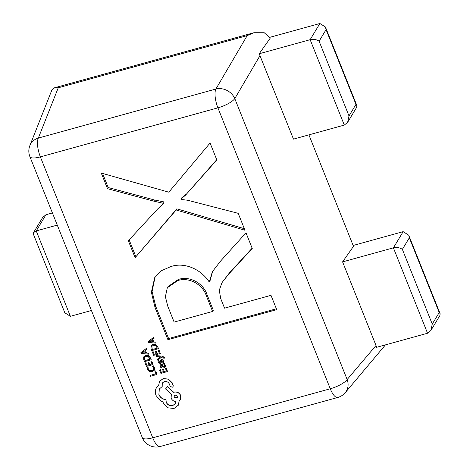 <?xml version="1.0" encoding="UTF-8"?>
<svg xmlns="http://www.w3.org/2000/svg" width="470" height="470" viewBox="0 0 470 470"><rect width="100%" height="100%" fill="white"/><g stroke="black" fill="none" stroke-linecap="round" stroke-linejoin="round"><path stroke-width="0.7" d="M337.754 397.467A15.017 15.017 0 0 0 345.215 392.697A15.017 13.342 -139.7 0 0 347.154 379.537A15.017 4.365 -21.8 0 1 330.275 388.772A15.017 5.146 74.6 0 0 337.754 397.467L160.211 446.5A15.017 5.146 -105.4 0 1 152.732 437.805L330.275 388.772L217.91 107.842L40.367 156.874L152.732 437.805A15.017 4.365 -21.8 0 1 142.269 437.599L29.904 156.669A15.017 15.017 0 0 1 29.88 145.565A15.017 13.424 21.6 0 1 38.334 138.068L215.877 89.036L247.191 35.614L253.847 32.741L264.263 32.747L270.215 38.17L259.199 53.756L293.48 139.12L344.298 125.085L347.641 122.3L348.998 115.931L355.96 104.369L356.859 105.556L356.724 107.207L347.641 122.3M260.045 55.525L234.788 98.606A15.017 4.365 -21.8 0 1 217.91 107.842A15.017 5.146 74.6 0 1 215.877 89.036A15.017 12.884 30.4 0 1 234.788 98.606L347.154 379.537L376.018 345.479L342.583 261.878L353.487 246.339L308.902 134.861M220.683 260.956L245.998 232.844L252.249 248.466L228.555 274.257L222.01 282.629L219.284 290.196L220.671 298.456L224.548 308.161L270.99 295.33L276.718 309.654L167.913 339.704L155.035 307.503L151.375 292.234L154.695 277.67L161.474 270.679L170.698 266.654C184.469 261.749 201.001 269.328 209.062 281.759L209.414 281.665L212.358 271.725L220.683 260.956M168.818 192.183L210.072 143.021L216.84 159.947L185.591 195.097L180.962 199.063L181.097 199.409L187.753 200.279L238.19 213.321L244.958 230.241L176.168 209.984L135.107 257.689L128.339 240.763L157.385 209.256L163.584 203.387L153.749 201.131L107.513 188.693L101.267 173.072L168.818 192.183M252.137 248.189L229.254 273.099L222.01 282.629M276.372 308.784L168.607 338.547L167.913 339.704M168.607 338.547L155.729 306.346L155.035 307.503M155.729 306.346L152.092 291.424L155.047 277.1M212.71 271.155L210.113 280.508L209.414 281.665M212.61 311.457L213.304 310.3L206.982 294.496C203.375 283.234 189.457 275.543 178.324 279.486L168.019 286.588L167.32 287.746L165.387 296.705L167.725 306.076L174.129 322.085L212.61 311.457L206.289 295.654C202.682 284.391 188.758 276.701 177.625 280.643L167.32 287.746M178.324 279.486L177.625 280.643M206.982 294.496L206.289 295.654M216.741 159.688L185.591 195.097M186.285 193.94L181.655 197.905L180.962 199.063M244.341 228.702L176.861 208.827L176.168 209.984M176.861 208.827L135.107 257.689M135.806 256.532L129.15 239.888M163.466 203.099L164.165 201.947L163.584 203.387M164.165 201.947L154.442 199.979L153.749 201.131M154.442 199.979L108.212 187.536L107.513 188.693M108.212 187.536L102.572 173.442M430.896 330.457L432.253 324.089L439.215 312.527L440.12 313.713L439.985 315.364L430.896 330.457L427.553 333.242L376.617 347.312L376.018 345.479M342.583 261.878L393.396 247.843C396.903 247.132 399.894 247.637 402.367 249.37L432.253 324.089M353.14 245.469L403.143 231.657L408.7 235.165L440.12 313.713M344.298 125.085L310.141 39.686L259.199 53.756M355.96 104.369L326.068 29.645L325.446 27.007L319.888 23.5L269.809 37.33M91.427 310.5L70.388 316.31L36.231 230.911L33.552 232.603L42.635 217.51L45.978 214.725L36.231 230.911L57.275 225.101M45.978 214.725L52.411 212.945M345.215 392.697L385.447 344.874M29.88 145.565L51.753 90.334L54.614 87.761L58.245 87.796L38.334 138.068A15.017 5.146 -105.4 0 0 40.367 156.874A15.017 4.365 -21.8 0 1 29.904 156.669M33.552 232.603L33.417 234.26L64.831 312.803L70.388 316.31M319.888 23.5L310.141 39.686C313.649 38.975 316.633 39.48 319.106 41.213L348.998 115.931M439.215 312.527L409.329 237.802L408.7 235.165M150.024 375.454L150.359 376.294L156.998 374.461L155.693 370.906L154.936 371.118L155.905 373.826L150.024 375.454L155.87 373.738M155.623 371.024L154.871 371.23M156.998 374.461L155.693 370.906M153.561 369.608L151.922 370.771L149.654 370.636L148.203 369.068L147.985 367.423L147.087 367.669L147.433 369.291L149.372 371.412L152.327 371.641L154.389 370.143L154.401 367.652L153.361 365.842L152.474 366.183L153.59 367.74L153.508 369.696M154.348 370.213L154.471 367.54L153.361 365.842M153.291 365.954L152.474 366.183M153.631 369.49L151.992 370.654L149.719 370.524L148.273 368.95L148.056 367.305L147.087 367.669M151.716 360.96L150.888 361.283L151.951 363.945L149.719 364.561L148.861 362.117L148.026 362.44L148.961 364.773L146.834 365.36L145.9 362.728L145.065 363.057L146.411 366.412L153.044 364.579L151.716 360.96L150.888 361.283M151.922 363.856L149.789 364.444M149.719 364.561L148.861 362.117M148.79 362.235L148.026 362.44M148.925 364.685L146.904 365.243M146.834 365.36L145.9 362.728M145.829 362.846L145.065 363.057M153.044 364.579L151.645 361.072M151.152 359.844L150.435 358.052L148.496 355.778L145.63 355.479L143.667 357.112L143.773 359.82L144.513 361.677L151.222 359.726L150.506 357.934L148.567 355.667L145.7 355.367L143.738 357M143.896 356.665L143.667 357.112M144.942 360.625L150.059 359.209L148.215 356.519L146.006 356.36L144.419 357.588L144.942 360.625L150.024 359.127M144.548 357.323L145.013 360.508M146.546 348.317L140.9 352.635L141.258 353.534L148.89 354.18L148.514 353.252L146.452 353.129L145.365 350.414L146.916 349.251L146.617 348.205L140.9 352.635M145.594 353.07L144.719 350.879L141.928 352.858L145.594 353.07M146.916 349.251L146.617 348.205M148.89 354.18L148.585 353.135L146.523 353.011L145.453 350.35M142.005 352.764L145.541 352.941M166.198 367.934L165.37 368.257L166.439 370.918L164.206 371.535L163.343 369.091L162.514 369.414L163.442 371.747L161.322 372.334L160.382 369.702L159.547 370.031L160.893 373.386L167.532 371.547L166.198 367.934L165.37 368.257M166.404 370.83L164.271 371.418M164.206 371.535L163.343 369.091M163.272 369.203L162.514 369.414M163.407 371.658L161.386 372.216M161.322 372.334L160.382 369.702M160.311 369.82L159.547 370.031M167.532 371.547L166.127 368.045M160.147 366.547L161.228 368.028L162.032 367.804L160.852 366.441L160.852 365.66L161.633 365.178L162.385 366.5L164.547 367.616L165.393 366.941L165.34 365.76L163.912 364.544L164.647 364.344L164.324 363.527L160.123 365.102L160.147 366.547M165.358 367.017L165.411 365.642L163.995 364.45M163.46 366.759L164.606 366.418L164.571 365.736L163.83 364.955L162.268 365.002L163.46 366.759L164.676 366.3M164.218 366.694L164.606 366.418M164.647 364.344L164.394 363.41L161.339 364.256L160.158 365.043M162.032 367.804L160.922 366.324L160.893 365.601M162.385 364.967L163.531 366.641M161.075 362.934L161.75 360.455L162.779 361.236L162.855 362.705L163.783 362.352L163.554 361.013L162.638 359.762L161.404 359.521L160.728 360.008L160.006 362.552L159.077 361.724L158.948 360.449L158.073 360.784L158.302 361.947L159.195 363.128L160.417 363.375L161.163 362.787L161.821 360.337M163.713 362.47L163.489 361.13L162.567 359.879L161.333 359.638L160.658 360.126M160.376 362.253L159.512 362.317M160.446 362.135L160.076 362.44M159.442 362.435L158.948 360.449M158.883 360.561L158.073 360.784M161.451 360.672L161.75 360.455M155.928 355.702L156.263 356.548L160.775 356.848L157.415 359.139L157.714 360.167L161.715 357.036L162.72 357.153L163.813 358.293L164.553 358.093L164.476 357.429L162.297 356.19L155.993 355.584L162.297 356.19M160.423 357.053L157.344 359.256M164.553 358.093L164.412 357.547L162.226 356.307M158.983 349.892L158.161 350.221L159.224 352.882L156.992 353.499L156.128 351.055L155.364 351.26L156.228 353.704L154.107 354.292L153.167 351.666L152.333 351.989L153.678 355.344L160.317 353.511L158.983 349.892L158.161 350.221M159.189 352.794L157.056 353.381M156.992 353.499L156.128 351.055M156.058 351.166L155.3 351.378M156.193 353.622L154.172 354.18M154.107 354.292L153.167 351.666M153.097 351.777L152.333 351.989M160.317 353.511L158.913 350.009M158.425 348.781L157.709 346.989L155.764 344.716L152.897 344.416L150.935 346.049L151.04 348.752L151.787 350.614L158.49 348.664L157.773 346.872L155.834 344.598L152.967 344.298L151.005 345.932M151.164 345.603L150.935 346.049M152.209 349.562L157.333 348.147L155.482 345.456L153.273 345.291L151.692 346.525L152.209 349.562L157.297 348.059M151.822 346.261L152.28 349.445M153.813 337.254L148.167 341.567L148.526 342.465L156.157 343.118L155.787 342.184L153.719 342.06L152.633 339.352L154.184 338.183L153.884 337.137L148.167 341.567M152.862 342.001L151.986 339.816L149.196 341.79L152.862 342.001M154.184 338.183L153.884 337.137M156.157 343.118L155.858 342.072L153.79 341.948L152.726 339.281M149.278 341.696L152.815 341.878M163.078 378.703L159.583 381.376L158.731 384.995L155.999 388.526C155.129 390.787 155.153 393.114 156.064 395.499L160.129 400.546L163.02 402.014L163.354 403.101L167.749 407.801L174 408.495L178.365 405.128L179.146 400.798L180.357 399.524L180.597 395.511C179.199 392.773 177.008 391.663 174.029 392.186L173.553 392.315L167.467 386.798L165.54 388.925L171.327 394.218L171.109 398.131C172.102 400.217 173.724 401.38 175.968 401.627L175.345 403.654L172.737 405.604C169.758 406.127 167.567 405.017 166.163 402.273L165.892 399.623C162.638 399.359 160.299 397.708 158.878 394.671L159.254 389.043L162.185 386.557L162.238 383.073L164.277 381.558C166.462 381.135 168.137 381.91 169.288 383.878L170.187 386.252L172.226 387.286L173.03 386.675L173.148 385.535L172.055 382.803L168.248 379.178L163.149 378.585L159.618 381.323M178.289 405.263L179.217 400.681M177.783 396.339L175.222 395.041L174.206 395.799L174.106 397.356L177.684 397.902L177.783 396.339M173.06 386.616L173.219 385.423L172.126 382.686L168.319 379.061L163.149 378.585M162.185 386.557L162.273 383.015M175.38 403.595L172.807 405.487C169.829 406.01 167.637 404.899 166.233 402.161L165.963 399.512C162.708 399.241 160.37 397.591 158.948 394.553L159.289 388.99M180.392 399.465L180.668 395.393C179.27 392.656 177.078 391.545 174.1 392.068L173.624 392.197L167.537 386.681L165.54 388.925M158.725 384.936L156.622 387.321M174.241 395.74L174.176 397.244L177.719 397.843M247.191 35.614L58.245 87.796M229.254 273.099L228.555 274.257M427.553 333.242L393.396 247.843L403.143 231.657M409.329 237.802L402.367 249.37M326.068 29.645L319.106 41.213M142.269 437.599A15.017 15.017 0 0 0 160.211 446.5M253.847 32.741L54.614 87.761M325.446 27.007L356.859 105.556"/></g></svg>
